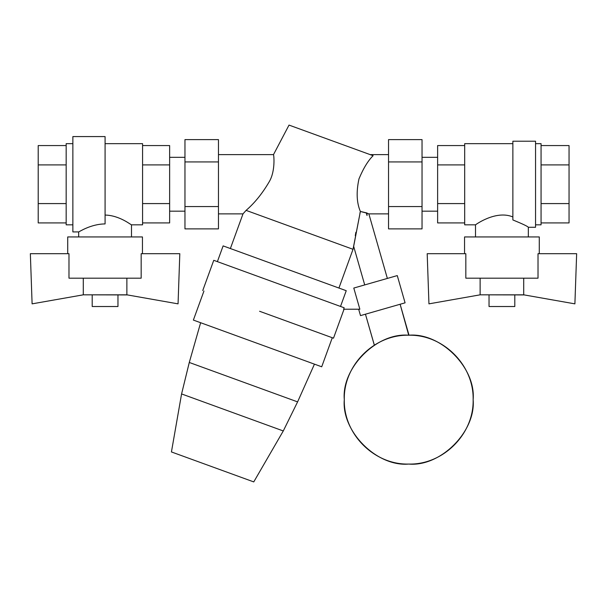 <?xml version="1.0" encoding="UTF-8"?>
<svg xmlns="http://www.w3.org/2000/svg" width="607" height="607" viewBox="0 0 607 607"><rect width="100%" height="100%" fill="white"/><g stroke="black" fill="none" stroke-linecap="round" stroke-linejoin="round"><path stroke-width="0.91" d="M535.549 227.276L535.549 141.211L512.869 141.211L512.869 219.939C522.559 223.907 527.718 226.35 528.333 227.276L535.549 227.276L528.333 227.276C527.718 226.35 522.559 223.907 512.869 219.939L512.869 141.211L535.549 141.211L535.549 227.276M535.549 224.833L541.065 224.833L535.549 224.833M541.065 143.662L535.549 143.662L541.065 143.662L541.065 224.833L541.065 143.662M437.624 157.319L422.04 157.319L437.624 157.319M422.04 211.175L437.624 211.175L422.04 211.175M464.681 184.247L464.681 224.833L475.509 224.833L464.681 224.833L464.681 143.662L464.681 184.247M512.869 143.662L464.681 143.662L512.869 143.662M512.869 216.949C495.82 209.726 475.008 225.136 475.509 224.833L475.509 236.942L475.509 224.833M66.171 184.247L66.171 224.833L72.87 224.833L66.171 224.833L66.171 143.662L66.171 184.247M72.87 143.662L66.171 143.662L72.87 143.662M131.491 224.833L142.577 224.833L131.491 224.833C131.431 225.258 119.625 215.318 105.079 215.06C119.625 215.318 131.431 225.258 131.491 224.833L131.491 236.942L131.491 224.833M142.577 143.662L105.079 143.662L142.577 143.662L142.577 224.833L142.577 143.662M169.634 211.175L184.96 211.175L169.634 211.175M184.96 157.319L169.634 157.319L184.96 157.319M217.389 261.632L223.118 245.896L338.926 288.044L353.024 249.302L246.093 210.379C254.712 202.95 262.459 193.345 269.333 181.561C275.548 170.939 273.878 154.997 273.499 154.61L218.459 154.61L273.499 154.61C273.878 154.997 275.548 170.939 269.333 181.561C262.459 193.345 254.712 202.95 246.093 210.379L242.997 213.876L218.459 213.876L242.997 213.876L230.379 248.536L223.118 245.896L217.389 261.632L213.755 260.312L202.738 290.578L213.755 260.312L344.161 307.772L213.755 260.312L344.161 307.772L343.638 309.221L359.86 309.221L353.79 288.052L364.716 284.918L353.661 246.366L360.376 211.471L363.623 212.2M368.851 213.876L387.365 278.423L368.851 213.876L388.541 213.876L368.851 213.876L367.023 213.224L367.023 215.5L367.023 213.224L368.851 213.876L367.023 213.224M388.541 154.61L370.133 154.61L388.541 154.61M363.456 212.154L360.376 211.471L366.302 212.989L367.023 215.5L367.023 212.989L360.376 211.471C356.628 202.746 356.165 191.888 358.972 178.883C363.365 168.344 368.077 160.62 373.115 155.696C368.077 160.62 363.365 168.344 358.972 178.883C356.165 191.888 356.628 202.746 360.376 211.471L359.898 213.277M422.04 139.61L388.541 139.61L422.04 139.61L422.04 228.877L388.541 228.877L422.04 228.877L422.04 206.562L388.541 206.562L422.04 206.562L422.04 161.932L388.541 161.932L422.04 161.932L422.04 139.61M388.541 228.877L388.541 139.61L388.541 228.877M218.459 139.61L184.96 139.61L218.459 139.61L218.459 228.877L184.96 228.877L218.459 228.877L218.459 206.562L184.96 206.562L218.459 206.562L218.459 161.932L184.96 161.932L218.459 161.932L218.459 139.61M184.96 228.877L184.96 139.61L184.96 228.877M78.667 231.92L78.667 236.942L78.667 231.92C78.584 232.246 90.655 223.991 105.079 223.93L105.079 136.575L72.87 136.575L105.079 136.575L105.079 223.93C90.655 223.991 78.584 232.246 78.667 231.92L72.87 231.92L78.667 231.92M528.333 227.276C527.718 226.35 522.559 223.907 512.869 219.939C522.559 223.907 527.718 226.35 528.333 227.276L528.333 236.942L528.333 227.276M66.171 145.566L38.211 145.566L66.171 145.566M38.211 222.928L66.171 222.928L38.211 222.928L38.211 203.588L66.171 203.588L38.211 203.588L38.211 164.907L66.171 164.907L38.211 164.907L38.211 145.566L38.211 222.928M569.047 145.566L541.065 145.566L569.047 145.566L569.047 222.928L541.065 222.928L569.047 222.928L569.047 203.588L541.065 203.588L569.047 203.588L569.047 164.907L541.065 164.907L569.047 164.907L569.047 145.566M72.87 231.92L72.87 136.575L72.87 231.92M408.716 335.223C440.591 332.348 476.017 367.774 473.134 399.649C474.021 365.224 443.14 334.336 408.716 335.223C374.291 334.336 343.403 365.224 344.29 399.649C343.403 434.073 374.291 464.954 408.716 464.067C443.14 464.954 474.021 434.073 473.134 399.649C474.021 434.073 443.14 464.954 408.716 464.067C374.291 464.954 343.403 434.073 344.29 399.649C341.415 367.774 376.841 332.348 408.716 335.223L400.127 304.251L405.081 302.832L382.789 309.221L405.081 302.832L400.127 304.251L405.081 302.832L397.274 275.586L353.79 288.052L397.274 275.586L405.081 302.832L382.789 309.221M355.846 232.337L355.277 235.698M360.376 211.471L353.024 249.302L353.661 246.366L364.716 284.918L374.974 281.974M360.497 315.617L358.661 309.221L360.497 315.617L365.452 314.198L374.36 345.155M374.329 345.171L377.19 343.463L374.329 345.171L365.452 314.198L400.127 304.251L409.012 335.223M473.134 399.649C476.017 431.524 440.591 466.95 408.716 464.067C376.841 466.95 341.415 431.524 344.29 399.649M169.634 145.566L142.577 145.566L169.634 145.566L169.634 222.928L142.577 222.928L169.634 222.928L169.634 203.588L142.577 203.588L169.634 203.588L169.634 164.907L142.577 164.907L169.634 164.907L169.634 145.566M464.681 145.566L437.624 145.566L464.681 145.566M437.624 222.928L464.681 222.928L437.624 222.928L437.624 203.588L464.681 203.588L437.624 203.588L437.624 164.907L464.681 164.907L437.624 164.907L437.624 145.566L437.624 222.928M203.952 291.019L193.375 320.079L203.952 291.019M321.71 366.787L332.287 337.727L321.71 366.787L193.375 320.079L321.71 366.787M259.584 311.27L333.501 338.175L344.032 309.221L333.501 338.175L268.119 314.373M257.543 343.433L193.375 320.079M297.597 401.887L314.449 364.147L297.597 401.887L189.285 362.462L200.636 322.719L189.285 362.462L297.597 401.887L283.279 430.955L181.576 393.935L189.285 362.462L297.597 401.887L189.285 362.462L181.576 393.935L171.432 451.942L253.756 481.912L171.432 451.942L181.576 393.935L283.279 430.955L181.576 393.935L283.279 430.955L253.756 481.912L212.594 466.927M367.023 212.989L367.023 215.5L366.302 212.989L367.023 212.989M340.512 306.444L346.24 290.707L340.512 306.444L322.803 300.002L340.512 306.444M364.716 284.918L353.79 288.052L359.86 309.221L343.638 309.221L344.161 307.772M273.499 154.61L289.023 125.088L373.115 155.696L289.023 125.088M338.926 288.044L223.118 245.896L281.466 267.133L230.379 248.536L242.997 213.876L246.093 210.379L353.024 249.302L338.926 288.044L230.812 248.695M223.118 245.896L346.24 290.707L223.118 245.896M333.501 338.175L332.287 337.727M92.196 294.926L92.196 306.52L92.196 294.926M117.963 306.52L117.963 294.926L117.963 306.52L92.196 306.52L117.963 306.52M68.986 253.696L30.35 253.696L32.103 303.857L83.288 294.827L126.871 294.827L178.056 303.857L179.809 253.696L141.173 253.696L179.809 253.696L178.056 303.857L126.871 294.827L126.871 278.181L126.871 294.827L127.394 294.926L83.288 294.827L32.103 303.857L30.35 253.696L68.986 253.696L68.986 278.181L141.173 278.181L141.173 253.696L141.173 278.181L68.986 278.181L68.986 253.696M83.288 278.181L83.288 294.827L83.288 278.181M142.448 236.942L67.718 236.942L142.448 236.942L142.448 253.696L142.448 236.942M67.718 253.696L67.718 236.942L67.718 253.696M489.037 294.926L489.037 306.52L489.037 294.926M514.804 306.52L514.804 294.926L514.804 306.52L489.037 306.52L514.804 306.52M576.65 253.696L538.014 253.696L576.65 253.696L574.897 303.857L576.65 253.696M465.827 253.696L427.191 253.696L428.944 303.857L480.129 294.827L523.712 294.827L574.897 303.857L523.712 294.827L523.712 278.181L523.712 294.827L524.236 294.926L480.129 294.827L428.944 303.857L427.191 253.696L465.827 253.696L465.827 278.181L538.014 278.181L538.014 253.696L538.014 278.181L465.827 278.181L465.827 253.696M480.129 278.181L480.129 294.827L480.129 278.181M539.282 236.942L464.552 236.942L464.552 253.696L464.552 236.942L539.282 236.942L539.282 253.696L539.282 236.942"/></g></svg>
